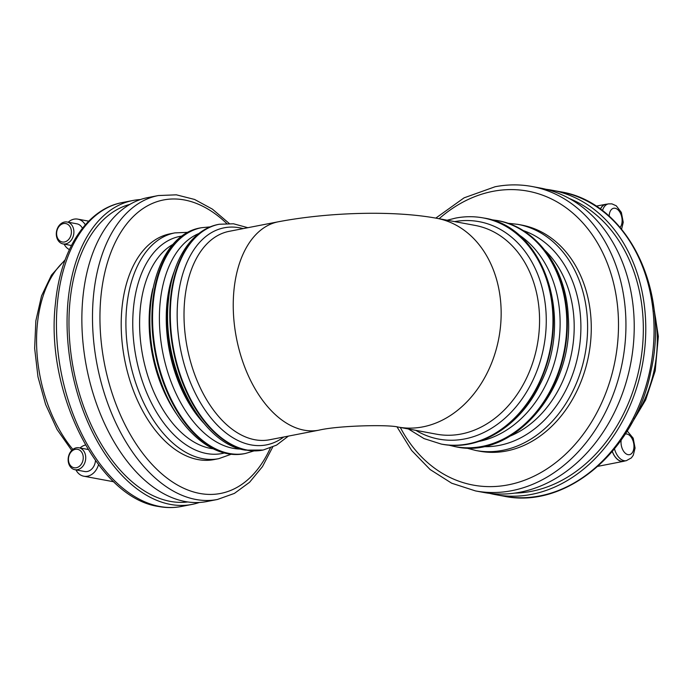 <?xml version="1.0" encoding="UTF-8"?>
<svg xmlns="http://www.w3.org/2000/svg" width="693" height="693" viewBox="0 0 693 693"><rect width="100%" height="100%" fill="white"/><g stroke="black" fill="none" stroke-linecap="round" stroke-linejoin="round"><path stroke-width="1.04" d="M98.51 464.665A15.922 12.431 100.5 0 1 83.801 476.212A15.922 12.431 100.5 0 1 75.944 469.897M80.024 447.973A15.922 12.431 100.5 0 1 85.482 445.019M68.157 460.447A11.149 8.706 100.5 0 1 78.967 447.782A11.149 8.706 100.5 0 1 85.49 460.334A11.149 8.706 100.5 0 1 74.896 469.698A11.149 8.706 100.5 0 1 68.157 460.447M68.46 459.979A9.373 7.32 -79.5 0 0 79.955 465.791A9.373 7.32 -79.5 0 0 79.123 449.852A9.373 7.32 -79.5 0 0 68.46 459.979M74.896 469.698L84.676 471.517A11.149 8.706 -79.5 0 0 95.478 460.568M56.324 234.676A11.149 8.706 -79.5 0 0 63.063 243.927A11.149 8.706 -79.5 0 0 73.657 234.563A11.149 8.706 -79.5 0 0 67.134 222.011A11.149 8.706 -79.5 0 0 56.324 234.676M56.627 234.199A9.373 7.32 100.5 0 1 67.29 224.082A9.373 7.32 100.5 0 1 68.122 240.021A9.373 7.32 100.5 0 1 56.627 234.199M67.134 222.011L76.914 223.83A11.149 8.706 100.5 0 1 82.424 228.274M85.308 224.818A15.922 12.431 -79.5 0 0 77.789 219.135A15.922 12.431 -79.5 0 0 68.191 222.202M64.111 244.127A15.922 12.431 -79.5 0 0 69.421 249.593M218.737 458.671L214.033 459.58A115.003 68.659 -101 0 1 121.448 333.567A115.003 68.659 -101 0 1 170.123 233.81L174.827 232.891A115.003 68.659 79 0 0 126.152 332.649A115.003 68.659 79 0 0 202.702 458.662A115.003 68.659 79 0 0 218.737 458.671L231.358 454.184M217.455 499.471L206.835 501.541A154.808 92.42 -101 0 1 82.19 331.904A154.808 92.42 -101 0 1 147.722 197.609L158.351 195.547A154.808 92.42 79 0 0 92.819 329.833A154.808 92.42 79 0 0 195.868 499.471A154.808 92.42 79 0 0 217.455 499.471L234.416 493.39L249.593 482.259L262.474 466.606L272.713 447.028M199.333 502.468A154.808 92.42 -101 0 1 192.03 504.417A154.808 92.42 -101 0 1 67.394 334.78A154.808 92.42 -101 0 1 132.917 200.485A154.808 92.42 -101 0 1 140.419 199.558M187.803 501.957A151.715 90.575 -101 0 1 69.291 335.135A151.715 90.575 -101 0 1 129.929 204.348M624.636 461.01A15.922 9.503 -101 0 1 623.561 461.33A15.922 9.503 -101 0 1 612.309 451.55M612.361 451.49A15.809 9.442 79 0 0 623.535 461.226L626.325 460.68A15.809 9.442 -101 0 1 624.124 460.68A15.809 9.442 -101 0 1 614.5 448.917M600.433 209.173A15.809 9.442 -101 0 1 605.673 204.409L608.454 203.872A15.809 9.442 79 0 0 602.468 210.681M606.765 204.201A15.922 9.503 79 0 0 605.647 204.305A15.922 9.503 79 0 0 600.363 209.121M517.87 224.359L521.534 225.043A115.003 89.804 100.5 0 1 588.816 354.521A115.003 89.804 100.5 0 1 479.513 451.178L475.84 450.493A115.003 89.804 -79.5 0 0 585.143 353.837A115.003 89.804 -79.5 0 0 517.87 224.359L507.588 223.207M532.068 186.512L540.358 188.054A154.808 120.885 100.5 0 1 630.916 362.344A154.808 120.885 100.5 0 1 483.783 492.463L475.493 490.921A154.808 120.885 -79.5 0 0 622.635 360.802A154.808 120.885 -79.5 0 0 532.068 186.512C519.871 184.26 507.545 184.347 495.079 186.755L464.076 197.843L435.793 218.113M546.093 189.302A154.808 120.885 100.5 0 1 551.905 190.194A154.808 120.885 100.5 0 1 642.463 364.492A154.808 120.885 100.5 0 1 495.33 494.611A154.808 120.885 100.5 0 1 489.587 493.355M569.438 198.553A151.715 118.468 100.5 0 1 640.089 364.05A151.715 118.468 100.5 0 1 514.691 493.113M397.999 427.035A106.159 82.891 100.5 0 0 498.891 337.812A106.159 82.891 100.5 0 0 436.789 218.295L475.19 225.424A106.159 82.891 100.5 0 1 539.388 313.539A106.159 82.891 100.5 0 1 436.391 434.164L397.999 427.035A106.159 82.891 100.5 0 1 397.981 427.027C387.889 424.437 338.132 425.589 318.927 430.171A106.159 63.375 -101 0 1 236.452 338.063A106.159 63.375 -101 0 1 278.404 221.76L229.166 231.332A106.159 63.375 -101 0 0 187.223 347.635A106.159 63.375 -101 0 0 269.698 439.743L318.927 430.171M72.86 449.419A115.003 68.659 -101 0 1 36.807 350.026A115.003 68.659 -101 0 1 64.882 260.568M243.191 228.612A110.577 66.017 79 0 0 177.269 320.876A110.577 66.017 79 0 0 251.005 444.889A110.577 66.017 79 0 0 283.723 437.014M247.851 227.702L233.489 223.778L219.239 224.255A115.003 68.659 79 0 0 170.556 324.012A115.003 68.659 79 0 0 247.106 450.026A115.003 68.659 79 0 0 263.149 450.034L276.533 445.131L288.383 436.114M262.89 450.078A115.003 68.659 -101 0 1 262.63 450.129A115.003 68.659 -101 0 1 246.587 450.129A115.003 68.659 -101 0 1 170.036 324.116A115.003 68.659 -101 0 1 218.719 224.359A115.003 68.659 -101 0 1 218.979 224.307M170.686 285.204A106.159 63.375 79 0 0 195.296 411.72M204.002 423.388A106.159 63.375 -101 0 1 174.385 271.128M198.856 233.532A110.577 66.017 79 0 0 161.668 346.318A110.577 66.017 79 0 0 233.238 448.336A110.577 66.017 79 0 0 240.774 449.073M210.265 226.888L201.472 227.711A115.003 68.659 79 0 0 152.798 327.468A115.003 68.659 79 0 0 229.348 453.482A115.003 68.659 79 0 0 245.383 453.482L253.837 450.952M245.062 453.543A115.003 68.659 -101 0 1 244.742 453.612A115.003 68.659 -101 0 1 152.157 327.598A115.003 68.659 -101 0 1 200.831 227.832A115.003 68.659 -101 0 1 201.152 227.772M152.806 288.686A106.159 63.375 79 0 0 149.35 330.206A106.159 63.375 79 0 0 177.408 415.194M213.106 448.787A106.159 63.375 -101 0 1 139.821 332.06A106.159 63.375 -101 0 1 173.319 244.17M182.276 236.027A110.577 66.017 79 0 0 133.853 342.888A110.577 66.017 79 0 0 206.592 453.525A110.577 66.017 79 0 0 224.471 452.962M270.339 447.999A149.506 89.258 -101 0 1 199.775 493.442A149.506 89.258 -101 0 1 100.26 329.625A149.506 89.258 -101 0 1 226.663 223.449M159.814 506.479A154.808 92.42 -101 0 1 56.765 336.85A154.808 92.42 -101 0 1 122.297 202.555C86.556 209.087 60.438 250.121 55.483 303.153C44.837 390.748 97.548 497.86 158.567 506.488C166.32 507.926 173.934 507.926 181.401 506.479A154.808 92.42 -101 0 1 159.814 506.479M621.171 440.124A10.508 6.272 79 0 0 628.031 454.66A10.508 6.272 79 0 0 633.939 445.547A10.508 6.272 79 0 0 625.251 434.087M654.14 310.767A115.003 89.804 100.5 0 1 634.052 418.823M609.182 216.207A10.508 6.272 -101 0 1 615.115 208.264A10.508 6.272 -101 0 1 622.106 219.776A10.508 6.272 -101 0 1 620.114 227.365M415.835 430.344A110.577 86.348 -79.5 0 0 505.301 417.931A110.577 86.348 -79.5 0 0 546.084 313.461A110.577 86.348 -79.5 0 0 454.634 221.604M408.376 428.958L424.029 438.591L441.207 444.057A115.003 89.804 -79.5 0 0 550.511 347.401A115.003 89.804 -79.5 0 0 483.229 217.923C474.107 216.242 464.882 216.303 455.561 218.104L447.167 220.218M483.437 217.966A115.003 89.804 100.5 0 1 483.636 218A115.003 89.804 100.5 0 1 550.918 347.479A115.003 89.804 100.5 0 1 441.614 444.135A115.003 89.804 100.5 0 1 441.406 444.1M478.932 441.441A110.577 86.348 -79.5 0 0 559.935 316.034A110.577 86.348 -79.5 0 0 517.498 233.922M448.397 445.062L455.058 446.63A115.003 89.804 -79.5 0 0 564.362 349.974A115.003 89.804 -79.5 0 0 497.089 220.504L490.306 219.568M497.331 220.547A115.003 89.804 100.5 0 1 497.583 220.591A115.003 89.804 100.5 0 1 567.134 316.051A115.003 89.804 100.5 0 1 455.561 446.725A115.003 89.804 100.5 0 1 455.31 446.682M544.949 250.346A106.159 82.891 100.5 0 1 574.021 319.975A106.159 82.891 100.5 0 1 510.455 435.975M482.822 446.621A110.577 86.348 -79.5 0 0 580.717 319.897A110.577 86.348 -79.5 0 0 522.99 230.483M439.102 218.719A149.506 116.745 100.5 0 1 492.836 191.363A149.506 116.745 100.5 0 1 615.427 291.623A149.506 116.745 100.5 0 1 545.634 469.724A149.506 116.745 100.5 0 1 400.311 427.46M560.187 191.736A154.808 120.885 100.5 0 1 650.753 366.034A154.808 120.885 100.5 0 1 503.612 496.145C566.571 509.701 635.611 450.285 650.874 371.37C670.192 289.483 626.87 201.984 560.187 191.736L551.905 190.194M436.789 218.295C392.316 210.118 327.789 212.396 278.404 221.76M83.801 476.212L113.791 481.782M78.967 447.782L88.132 449.488M71.431 245.487L63.063 243.927M88.73 221.162L77.789 219.135M219.239 224.255L218.719 224.359C191.779 229.331 172.41 259.806 168.616 298.874C160.551 363.834 199.385 443.494 245.348 450.138L263.149 450.034M201.472 227.711L200.831 227.832C155.509 234.97 136.374 314.821 160.066 379.495C176.091 427.312 211.98 460.516 244.742 453.612L245.383 453.482M188.21 232.32L174.827 232.891M229.227 223.458L212.404 209.139L194.594 199.454L176.351 194.828L158.351 195.547M132.917 200.485L122.297 202.555M192.03 504.417L181.401 506.479M71.734 450.424L57.095 429.521L45.617 404.478L37.976 376.836L34.65 348.354L35.854 320.807L41.537 295.902L51.447 275.138L65.159 259.806M597.964 466.311L623.561 461.33M626.325 460.68L631.358 457.9L633.272 455.232L635.074 448.05L633.185 438.193L627.208 430.977M621.604 229.132L623.241 222.28L621.352 212.422L616.276 205.804L611.902 203.863L608.454 203.872M605.647 204.305L596.049 206.167M441.207 444.057L441.614 444.135C478.811 451.663 519.819 426.394 539.752 384.832C574.679 319.542 544.49 226.585 483.636 218L483.229 217.923M455.058 446.63L455.561 446.725C513.756 460.065 574.228 388.712 568.251 316.58C566.354 268.399 536.538 227.131 497.583 220.591L497.089 220.504M475.84 450.493L465.835 447.886M475.493 490.921L451.697 483.22L430.119 469.533L411.642 450.476L397.011 426.871M495.33 494.611L503.612 496.145M653.178 303.274L658.35 336.417L655.214 370.798L645.677 399.896L630.465 425.467"/></g></svg>
